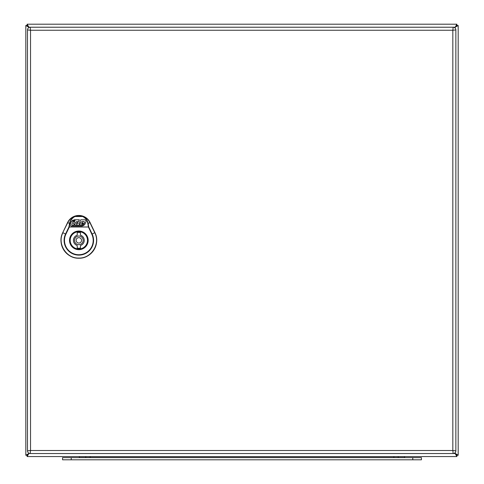 <?xml version="1.0" encoding="UTF-8"?>
<svg xmlns="http://www.w3.org/2000/svg" width="484" height="484" viewBox="0 0 484 484"><rect width="100%" height="100%" fill="white"/><g stroke="black" fill="none" stroke-linecap="round" stroke-linejoin="round"><path stroke-width="0.73" d="M78.844 231.703A8.645 8.645 0 0 0 70.192 240.348A8.645 8.645 0 0 0 78.844 248.994A8.645 8.645 0 0 0 87.489 240.348A8.645 8.645 0 0 0 78.844 231.703M80.465 235.194L80.465 232.629A7.889 7.889 0 0 0 77.222 232.629L77.222 235.194A5.403 5.403 0 0 0 77.222 245.503L77.222 248.074A7.889 7.889 0 0 0 80.465 248.074L80.465 245.503A5.403 5.403 0 0 0 80.465 235.194M78.844 243.053A2.704 2.704 0 0 0 81.542 240.348A2.704 2.704 0 0 0 78.844 237.644A2.704 2.704 0 0 0 76.139 240.348A2.704 2.704 0 0 0 78.844 243.053M94.943 232.653L90.078 222.525A12.469 12.469 0 0 0 67.603 222.525L62.739 232.653A17.86 17.86 0 0 0 78.844 258.238A17.86 17.86 0 0 0 94.943 232.653L94.912 232.665C100.866 243.803 91.458 258.752 78.844 258.208C66.223 258.752 56.816 243.803 62.769 232.665L67.627 222.537L69.527 223.445L68.928 226.978L69.272 227.141L65.897 234.165L65.552 234.002L68.928 226.978L88.753 226.978L92.129 234.002A14.738 14.738 0 0 1 78.844 255.116A14.738 14.738 0 0 1 65.552 234.002L62.908 232.731C57.015 243.773 66.332 258.589 78.844 258.051C91.349 258.589 100.666 243.773 94.773 232.731L89.909 222.604C88.384 219.567 86.019 217.467 82.825 216.306C85.577 217.54 87.35 219.917 88.155 223.445L87.816 223.469L88.409 226.996L88.753 226.978L88.155 223.445L90.054 222.537L94.912 232.665L91.785 234.165L88.409 226.996L69.272 226.996L69.871 223.469L69.527 223.445C70.234 220.093 72.013 217.715 74.857 216.306L82.879 216.154L82.703 216.517C85.547 218.048 87.247 220.365 87.816 223.469M69.871 223.469C70.434 220.365 72.134 218.048 74.978 216.517L82.703 216.517L82.879 216.154C86.116 217.334 88.505 219.464 90.054 222.537L90.078 222.525M67.603 222.525L67.627 222.537C69.176 219.464 71.565 217.334 74.802 216.154L74.857 216.306C71.662 217.467 69.297 219.567 67.772 222.604L62.739 232.653M87.622 240.348A8.785 8.785 0 0 1 74.451 247.953A8.785 8.785 0 0 1 74.451 232.743A8.785 8.785 0 0 1 87.622 240.348A8.785 8.785 0 0 0 74.451 232.743A8.785 8.785 0 0 0 74.451 247.953A8.785 8.785 0 0 0 87.622 240.348M78.88 224.038L79.872 224.394L80.798 222.319L82.062 221.497L84.059 221.497L84.603 222.338L84.01 223.668L81.675 223.668L81.512 224.038L81.742 224.394L84.821 224.394L86.188 221.333L85.19 219.79L80.774 219.79L78.88 224.038M82.879 223.039L82.77 222.41L81.959 223.039L82.879 223.039M71.783 224.503L73.132 221.49L74.578 221.49L73.447 224.038L74.639 224.376L74.227 225.308L72.304 225.302L71.783 224.503M74.778 221.049L73.326 221.049L73.635 220.359L75.087 220.359L74.778 221.049M72.745 220.166L71.408 221.612L70.101 224.558L71.094 226.095L82.068 226.095L84.125 225.308L80.435 225.308L79.86 224.419L79.467 225.308L75.316 225.308L74.711 224.376L75.631 222.313L76.895 221.49L78.475 221.702L79.322 219.79L74.221 219.79L71.408 221.612M76.853 222.707L76.254 224.038L76.49 224.394L77.41 224.092L78.003 222.761L77.773 222.404L76.853 222.707M455.855 29.929L455.855 450.828A2.704 2.704 0 0 1 453.157 453.532L30.202 453.532L30.522 450.507L452.83 450.507L455.855 450.828A2.704 2.704 0 0 1 453.157 453.532L452.83 450.507L452.83 30.25L455.855 29.929A2.704 2.704 0 0 0 453.157 27.225A2.704 2.704 0 0 1 455.855 29.929M453.157 27.225L452.83 30.25L30.522 30.25L30.522 450.507L27.497 450.828A2.704 2.704 0 0 0 30.202 453.532A2.704 2.704 0 0 1 27.497 450.828L27.497 29.929L30.522 30.25L30.202 27.225L455.148 27.225L454.676 27.697L456.878 25.495L455.148 27.225L456.878 25.495L456.878 24.2L455.148 27.225L458.179 25.501L458.179 455.256L454.682 453.06L456.884 455.256L455.154 453.526L456.878 455.262L456.878 456.557L27.122 456.557L28.852 453.532L27.116 455.256L28.846 453.532L25.821 455.256L27.116 455.256L28.846 453.169M27.497 29.929A2.704 2.704 0 0 1 30.202 27.225A2.704 2.704 0 0 0 27.497 29.929M85.813 457.531A3.243 3.243 0 0 0 85.662 456.557M79.328 457.64L79.328 457.531A3.243 3.243 0 0 1 79.473 456.557A3.243 3.243 0 0 0 79.328 457.531L404.672 457.531A3.243 3.243 0 0 0 404.527 456.557A3.243 3.243 0 0 1 404.672 457.531A3.243 3.243 0 0 0 404.527 456.557M398.338 456.557A3.243 3.243 0 0 0 398.187 457.531M71.221 459.8L421.431 459.8L421.431 457.64L62.569 457.64L62.569 459.8L71.221 459.8L71.221 457.64M29.088 27.467L27.122 24.2L456.878 24.2L27.122 24.2L27.122 25.495L29.088 27.467M27.116 25.501L28.846 27.231L27.116 25.501L25.821 25.501L28.846 27.231L27.116 25.501M25.821 455.256L25.821 25.501M455.154 28.108L455.154 27.225L456.884 25.501L455.154 27.225L456.884 25.501L458.179 25.501L458.179 455.256L456.884 455.256L455.154 453.532L456.878 456.557M27.122 456.557L27.122 455.262L28.846 453.532L455.148 453.532L456.878 455.262L455.148 453.532L455.154 452.649M78.844 236.023A4.326 4.326 0 0 0 74.518 240.348A4.326 4.326 0 0 0 78.844 244.674A4.326 4.326 0 0 0 83.163 240.348A4.326 4.326 0 0 0 78.844 236.023M65.897 234.165A14.357 14.357 0 0 0 78.844 254.735A14.357 14.357 0 0 0 91.785 234.165M88.161 240.348A9.323 9.323 0 0 1 74.179 248.425A9.323 9.323 0 0 1 74.179 232.278A9.323 9.323 0 0 1 88.161 240.348M79.473 456.557A3.243 3.243 0 0 0 79.328 457.531M90.133 456.557L90.133 457.64M393.867 456.557L393.867 457.64M412.779 459.8L412.779 457.64M28.846 27.588L28.846 27.225L30.202 27.225"/></g></svg>
